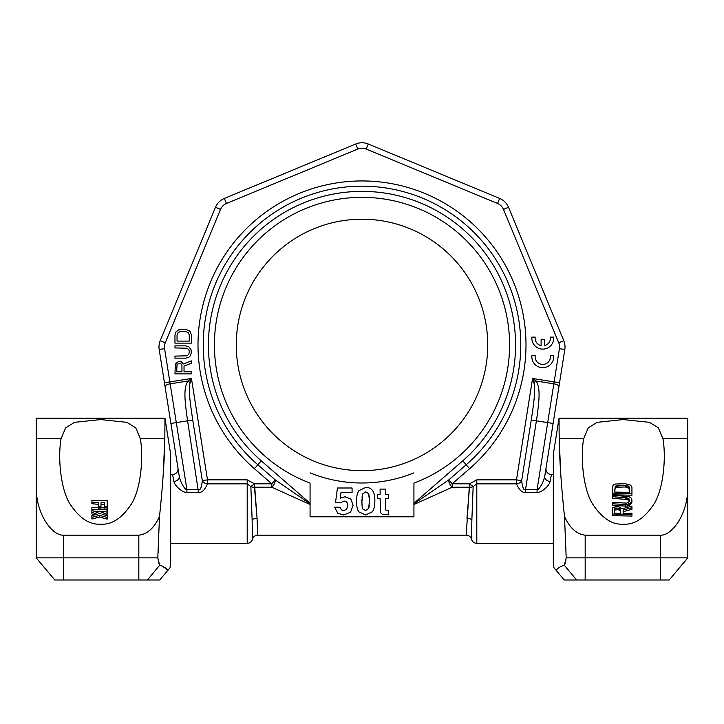 <?xml version="1.0" encoding="UTF-8"?>
<svg xmlns="http://www.w3.org/2000/svg" width="724" height="724" viewBox="0 0 724 724"><rect width="100%" height="100%" fill="white"/><g stroke="black" fill="none" stroke-linecap="round" stroke-linejoin="round"><path stroke-width="1.09" d="M177.986 469.84L177.977 468.175A5.466 5.466 171 0 1 172.583 474.491L173.86 481.451A5.466 4.344 -9 0 0 179.253 476.238L170.9 423.45L179.253 476.238C180.602 483.216 185.76 490.682 186.928 489.741L169.85 381.892L191.444 378.471L207.498 479.858L247.201 479.858L254.495 483.813L271.79 483.813L275.211 479.876A5.466 2.19 -56.9 0 1 271.79 487.225L310.071 504.501L310.071 483.098A147.596 147.596 0 0 1 362 197.344A147.596 147.596 0 0 1 413.929 483.098L413.929 504.501L413.929 503.271L462.745 460.835A153.56 153.56 0 0 0 473.08 238.911A153.56 153.56 0 0 0 250.92 238.911A153.56 153.56 0 0 0 261.255 460.835L257.834 464.772A158.782 158.782 0 0 1 247.146 235.309A158.782 158.782 0 0 1 476.854 235.309A158.782 158.782 0 0 1 466.166 464.772L448.789 479.876L413.929 503.832M310.071 472.863A138.067 138.067 0 0 0 413.929 472.863M362 470.672A125.732 125.732 0 0 0 487.732 344.941A125.732 125.732 0 0 0 362 219.209A125.732 125.732 0 0 0 236.268 344.941A125.732 125.732 0 0 0 362 470.672M545.959 468.754L544.747 476.238C543.398 483.216 538.24 490.682 537.072 489.741L547.706 422.599L536.412 420.807C540.285 394.444 539.697 387.494 536.122 381.023A5.466 1.439 144 0 0 533.878 382.652L532.556 378.471L536.122 381.023L553.842 383.829L554.15 381.892L532.556 378.471L516.502 479.858L476.799 479.858L469.505 483.813L452.21 483.813L448.789 479.876A5.466 2.19 -123.1 0 0 452.21 487.225L413.929 504.501L413.929 516.8L310.071 516.8L310.071 503.271L261.255 460.835M343.828 510.556L341.493 509.859L340.045 507.198L334.669 507.198L337.692 513.216L343.61 514.972L350.534 512.266L353.113 505.271L350.814 499.071L344.986 496.736L340.253 498.239L340.995 492.637L352.072 492.637L352.072 487.994L337.447 487.994L335.502 502.691L340.217 502.827M343.764 501.153L343.855 501.153C346.434 501.153 347.728 502.728 347.728 505.868L347.728 505.967M340.162 502.899L343.855 501.153C346.307 500.881 347.601 502.456 347.728 505.868L346.524 509.424M343.086 510.52L342.561 510.42M340.687 508.755L340.371 508.085M385.421 508.574L385.693 509.949L387.313 510.429L385.693 509.949L385.421 508.574L385.421 498.429L388.716 498.429L388.716 494.456L385.421 494.456L385.421 489.089L380.109 489.089L380.109 494.456L377.349 494.456L377.349 498.429L380.109 498.429L380.589 512.773L382.48 514.429L388.716 514.809L388.716 510.818L387.222 510.42M362.914 509.044L362.869 508.963C362.353 508.8 362.036 506.384 361.909 501.705L362.778 493.822L365.765 491.822L368.597 493.641L369.475 500.447L368.652 508.456L365.674 510.556L362.833 508.909M362.118 506.148L361.955 504.049M361.909 501.705L361.946 499.488M362.045 497.623L362.19 496.221M362.371 495.171L362.57 494.392M368.552 493.56L365.765 491.822L362.778 493.822M368.842 494.275L369.077 495.171M369.276 496.42L369.421 498.139M369.475 500.447L369.43 502.963M369.303 505.044L369.122 506.529M369.113 506.592L368.896 507.696M368.652 508.456L365.584 510.556M254.495 487.225L257.056 518.303L254.495 483.813L250.848 486.573A5.466 3.403 174.4 0 0 254.495 487.225L271.79 487.225L271.79 483.813L254.414 468.709A163.995 163.995 0 0 1 243.373 231.707A163.995 163.995 0 0 1 480.627 231.707A163.995 163.995 0 0 1 469.586 468.709L452.21 483.813L452.21 487.225L413.929 504.501M546.014 469.84L546.023 468.175A5.466 5.466 9 0 0 551.416 474.491L550.14 481.451C548.557 487.442 539.516 493.361 537.072 492.365L537.072 489.741L525.488 489.741L525.488 492.365C522.203 492.872 519.208 490.03 516.502 483.84L476.799 483.84L473.152 486.573L469.505 483.813L466.211 535.172A5.466 5.466 63.8 0 1 471.288 538.62A5.466 5.466 94.2 0 1 471.505 539.271C472.338 541.842 474.102 543.208 476.799 543.371L553.326 543.371M254.414 468.709L257.834 464.772L275.211 479.876L310.071 503.832M190.122 382.652C188.747 388.48 188.928 394.969 192.738 419.992L170.9 423.45L165.063 386.625A5.466 1.964 171 0 1 170.158 383.829L187.878 381.023A5.466 1.439 36 0 1 190.122 382.652L191.444 378.471L187.878 381.023C184.303 387.494 183.715 394.444 187.588 420.807L198.512 492.365C201.797 492.872 204.792 490.03 207.498 483.84L247.201 483.84L250.848 486.573L252.133 519.823A5.466 2.344 -2.7 0 1 257.056 518.303L257.789 535.172L466.211 535.172M271.79 487.225L310.071 504.501M471.867 519.823L473.152 486.573A5.466 3.403 5.6 0 1 469.505 487.225L466.944 518.303A5.466 2.344 -177.3 0 1 471.867 519.823L471.505 539.271M550.14 481.451A5.466 4.344 -171 0 1 544.747 476.238A5.466 4.344 9 0 0 550.14 481.451L551.416 474.491L553.326 474.491M545.027 474.437L564.82 349.511A16.399 16.399 0 0 0 563.77 340.669L508.519 207.29A16.399 16.399 0 0 0 499.651 198.421L368.272 144.004A16.399 16.399 0 0 0 355.728 144.004L224.35 198.421L355.728 144.004L357.819 149.053A10.932 10.932 0 0 1 366.181 149.053L368.272 144.004L499.651 198.421L497.56 203.471L366.181 149.053M531.262 419.992L536.412 420.807L525.488 489.741C523.76 490.573 522.484 487.551 521.651 480.673A5.466 3.955 -10.2 0 1 516.502 483.84L516.502 479.858L521.651 480.673L531.262 419.992C535.072 394.969 535.253 388.48 533.878 382.652M170.9 423.45L159.18 349.511A16.399 16.399 0 0 1 160.23 340.669L215.481 207.29A16.399 16.399 0 0 1 224.35 198.421A16.399 16.399 0 0 0 215.481 207.29L220.53 209.381A10.932 10.932 0 0 1 226.44 203.471L357.819 149.053M165.063 386.625L159.18 349.511A16.399 16.399 0 0 1 160.23 340.669L165.28 342.76L220.53 209.381L165.28 342.76A10.932 10.932 0 0 0 164.583 348.651L159.18 349.511M170.674 474.491L172.583 474.491L173.86 481.451C175.443 487.442 184.484 493.361 186.928 492.365L198.512 492.365M179.253 476.238A5.466 4.344 171 0 1 173.86 481.451M170.674 543.371L247.201 543.371C249.898 543.208 251.662 541.842 252.495 539.271A5.466 5.466 -77.5 0 1 252.712 538.62A5.466 5.466 113.5 0 1 257.789 535.172M192.738 419.992L202.349 480.673C201.516 487.551 200.24 490.573 198.512 489.741L186.928 489.741L186.928 492.365M207.498 479.858L207.498 483.84A5.466 3.955 -169.8 0 1 202.349 480.673L207.498 479.858M252.133 519.823L252.495 539.271M546.023 468.175L564.82 349.511L559.417 348.651A10.932 10.932 0 0 0 558.72 342.76L503.47 209.381A10.932 10.932 0 0 0 497.56 203.471M531.896 355.674A10.932 10.932 0 0 0 542.774 367.702A10.932 10.932 0 0 0 553.652 355.674L550.349 355.674A7.656 7.656 0 0 1 542.774 364.425A7.656 7.656 0 0 1 535.199 355.674L531.896 355.674M531.896 337.094A10.932 10.932 0 0 0 542.774 349.122A10.932 10.932 0 0 0 553.652 337.094L550.349 337.094A7.656 7.656 0 0 1 544.421 345.656L544.421 339.275L541.118 339.275L541.118 345.656A7.656 7.656 0 0 1 535.199 337.094L531.896 337.094M184.032 371.828L184.032 366.018L191.362 363.285L191.362 360.896L183.335 363.973L181.244 361.584L178.801 361.24L175.308 363.973L174.964 373.883L191.362 373.883L191.362 371.828L184.032 371.828M181.941 365.339L181.941 371.828L176.701 371.828L177.054 364.317L179.842 363.285L180.891 363.629L181.941 365.339M185.778 345.864L174.964 345.864L174.964 347.918L187.172 348.253L188.919 349.964L189.263 351.33L188.919 354.063L187.172 355.774L174.964 356.118L174.964 358.163L185.778 358.163L188.919 357.14L190.312 355.774L191.362 352.697L191.009 349.62L188.919 346.887L185.778 345.864M174.964 334.931L174.964 343.131L191.362 343.131L191.362 334.931L190.312 331.854L188.919 330.488L185.778 329.465L178.801 329.809L176.004 331.854L174.964 334.931M177.054 341.085L177.054 334.931L178.104 332.542L180.538 331.52L185.778 331.52L188.222 332.542L189.263 334.931L189.263 341.085L177.054 341.085M347.728 505.868L346.588 509.361L343.737 510.556M356.525 501.397C356.525 506.348 357.321 509.85 358.932 511.904L365.62 514.972L372.389 511.768C374.027 509.615 374.851 505.786 374.86 500.284C374.851 491.705 371.837 487.406 365.819 487.406L358.896 490.646C357.312 492.8 356.525 496.383 356.525 501.397M365.674 510.556L362.869 508.963M583.635 438.771L588.241 427.848L597.137 422.336L623.292 419.567L649.455 422.336L658.351 427.848L662.958 438.771C666.37 458.482 663.121 489.134 654.36 503.406C644.921 518.013 634.577 524.936 623.319 524.176C612.042 524.945 601.689 518.031 592.25 503.433C583.472 489.134 580.223 458.482 583.635 438.771L559.172 438.771L559.037 418.191L559.172 438.771C559.525 460.156 561.308 486.112 564.512 516.619C569.879 528.067 576.766 534.258 585.173 535.172L660.469 535.172C671.546 535.851 687.284 515.189 687.8 488.854L687.8 557.851L566.195 557.851L564.349 565.227C559.969 566.62 557.272 568.367 556.258 570.467L553.987 567.752L553.326 563.598L553.326 454.274L559.037 418.191L687.8 418.191L687.8 488.854C687.284 515.189 671.546 535.851 660.469 535.172L660.469 579.996L669.211 579.996L687.8 557.851M631.943 507.651L631.943 509.316L623.147 511.714L623.147 513.769L623.147 510.076L631.943 507.651L631.943 506.067L622.314 508.737L618.549 506.746L615.617 506.655L612.685 507.768L612.269 513.977L631.943 514.393L631.943 513.117L623.147 513.769M612.269 513.977L612.269 515.678L631.943 516.076L631.943 514.393M612.269 496.655L626.921 497.831L629.011 498.881L629.428 499.813L629.011 501.768L626.921 503.117L612.269 502.42L612.269 503.814L627.337 504.492L630.685 502.764L631.943 500.456L631.527 498.338L629.011 496.682L612.269 495.171L612.269 498.32L626.921 499.442L629.011 500.51L629.428 501.442M612.269 503.814L612.269 505.497L627.337 506.121L630.685 504.411L631.943 502.103L631.943 500.456M612.269 493.171L612.269 494.827L631.943 495.216L631.943 487.397L630.685 485.18L625.246 483.732L615.192 484.021L613.518 484.836L612.269 486.99L612.269 493.171L631.943 493.578L631.943 489.026M614.359 513.081L614.776 510.004L618.124 509.705L620.224 510.52L620.64 513.714L614.359 513.081L614.776 508.339L618.124 508.067L620.64 509.578L620.64 513.714M629.428 492.365L629.011 488.311L625.246 486.944L616.034 487.352L614.776 489.044L614.776 492.076L615.192 486.419L618.966 485.216L628.179 485.976L629.428 487.714L629.428 492.365L614.776 492.076M620.224 510.52L620.224 508.881M619.382 510.022L619.382 508.384M618.124 509.705L618.124 508.067M616.866 509.587L616.866 507.94M615.617 509.669L615.617 508.013M614.776 510.004L614.776 508.339M631.527 503.352L631.527 501.705M630.685 504.411L630.685 502.764M629.011 505.524L629.011 503.886M627.337 506.121L627.337 504.492M625.246 506.456L625.246 504.827M629.428 500.773L629.428 499.813M629.011 500.51L629.011 498.881M628.179 499.85L628.179 498.23M626.921 499.442L626.921 497.831M625.246 499.27L625.246 497.659M629.011 488.311L629.011 486.7M628.179 487.587L628.179 485.976M626.921 487.134L626.921 485.533M625.246 486.944L625.246 485.342M618.966 486.827L618.966 485.216M617.291 486.953L617.291 485.342M616.034 487.352L616.034 485.732M615.192 488.048L615.192 486.419M559.172 438.771L560.792 474.491M565.58 547.742L565.354 543.371M565.082 563.996L565.344 562.973M565.806 560.548L565.906 559.896M562.666 565.824L564.349 565.227L576.557 579.996L660.469 579.996M564.512 516.619L566.195 557.851M556.258 570.467L564.258 579.996L576.557 579.996M61.042 438.771C57.63 458.482 60.879 489.134 69.64 503.406C79.079 518.013 89.423 524.936 100.681 524.176C111.958 524.945 122.311 518.031 131.75 503.433C140.528 489.134 143.777 458.482 140.365 438.771L135.759 427.848L126.863 422.336L100.708 419.567L74.545 422.336L65.649 427.848L61.042 438.771L36.2 438.771L36.2 418.191L164.963 418.191L164.828 438.771L164.963 418.191L170.674 454.274L170.674 563.598L170.013 567.752L167.742 570.467C166.683 568.34 163.986 566.593 159.651 565.227L157.805 557.851L159.488 516.619C154.122 528.067 147.234 534.258 138.827 535.172L63.531 535.172C52.454 535.851 36.716 515.189 36.2 488.854L36.2 557.851L157.805 557.851L157.913 558.647M159.488 516.619C162.692 486.112 164.475 460.156 164.828 438.771L163.208 474.491M36.2 438.771L36.2 488.854C36.716 515.189 52.454 535.851 63.531 535.172L63.531 579.996L54.789 579.996L36.2 557.851M63.531 579.996L159.742 579.996L170.013 567.752M162.719 566.394L167.181 569.598M158.556 562.548L158.692 563.127M159.18 564.675L159.651 565.227L147.443 579.996M158.647 543.371L158.14 552.539M100.989 504.375L104.455 504.257M98.238 504.32L91.894 503.741L91.894 502.094L98.238 502.7L98.238 506.492L100.989 506.538L100.989 502.755L104.455 502.637L104.455 506.954L107.197 506.719L107.197 500.583L91.894 500.284L91.894 502.094M98.238 506.492L98.238 508.121L100.989 508.167L100.989 506.538M93.812 511.234L105.604 511.425M91.894 517.28L91.894 518.981L99.695 517.054L107.197 519.108L107.197 515.588L102.111 514.502L107.197 512.719L107.197 510.737L99.695 513.569L91.894 510.329L91.894 512.248L97.233 514.411L91.894 515.343L91.894 517.28L99.695 515.398L107.197 517.425M105.043 515.189L107.197 514.384L107.197 512.719M91.894 512.248L91.894 513.931L94.364 514.981M107.197 507.922L91.894 507.615L91.894 509.316L107.197 509.624L107.197 506.719M104.455 508.167L104.455 506.954M107.197 510.737L107.197 509.624M91.894 510.329L91.894 509.316M99.695 517.054L99.695 515.398M462.745 460.835L469.586 468.709M469.505 487.225L452.21 487.225M559.552 382.752L554.15 381.892L559.417 348.651M164.448 382.752L169.85 381.892L164.583 348.651M476.799 479.858L476.799 543.371M537.072 492.365L525.488 492.365M558.937 386.625A5.466 1.964 9 0 0 553.842 383.829L547.706 422.599L553.1 423.45M508.519 207.29L503.47 209.381L558.72 342.76L563.77 340.669M247.201 479.858L247.201 543.371M226.44 203.471L224.35 198.421M662.958 438.771L687.8 438.771M585.173 535.172L585.173 579.996M164.828 438.771L140.365 438.771M138.827 535.172L138.827 579.996M177.977 468.175L178.041 468.754"/></g></svg>
